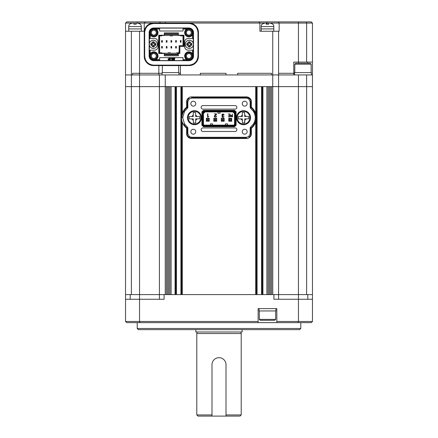 <?xml version="1.0" encoding="UTF-8"?>
<svg xmlns="http://www.w3.org/2000/svg" width="438" height="438" viewBox="0 0 438 438"><rect width="100%" height="100%" fill="white"/><g stroke="black" fill="none" stroke-linecap="round" stroke-linejoin="round"><path stroke-width="0.66" d="M139.541 299.264L139.541 321.465L125.531 321.465L125.531 299.264L164.086 299.264L164.086 294.593L312.469 294.593L312.469 86.625L131.373 86.625L131.373 294.593L159.416 294.593L159.416 86.625L125.531 86.625L125.531 31.246L144.228 31.246L144.228 23.066L137.57 23.066L140.275 24.068A3.504 3.504 0 0 1 141.326 26.576L128.712 26.576A3.504 3.504 0 0 1 129.763 24.068L132.468 23.066L133.853 23.066L133.853 24.205L136.185 24.205L136.185 23.066L125.531 23.066L126.702 21.9L311.298 21.9L312.469 23.066L144.228 23.066L145.126 22.168M125.531 299.264L125.531 86.625L131.373 86.625L131.373 74.942L125.531 74.942L131.373 74.942L131.373 31.246M278.584 299.264L278.584 294.593L306.627 294.593L306.627 86.625L278.584 86.625L278.584 74.942L131.373 74.942L132.544 74.942L132.544 73.305L139.552 73.305L132.544 73.305L132.544 74.942L139.552 74.942L139.552 31.246M278.584 294.593L278.584 86.625L272.743 86.625L272.743 74.942L271.576 74.942L271.576 73.305L237.692 73.305L237.692 74.942L226.008 74.942L226.008 73.305L200.308 73.305L200.308 74.942L180.445 74.942L180.445 65.596M271.576 294.593L271.576 86.625L272.743 86.625L272.743 294.593L271.576 294.593M270.405 294.593L270.405 86.625M269.239 294.593L269.239 86.625M268.072 294.593L268.072 86.625M266.901 294.593L266.901 86.625L262.931 86.625L262.931 294.593L266.901 294.593M262.231 294.593L262.231 86.625M256.389 294.593L256.389 119.437M256.389 115.971L256.389 86.625M255.688 122.218L255.688 294.593L182.312 294.593L182.312 122.213M182.312 113.196L182.312 86.625L255.688 86.625L255.688 113.19M181.611 294.593L181.611 119.432M181.611 115.977L181.611 86.625M175.769 294.593L175.769 86.625M171.099 294.593L171.099 86.625L175.069 86.625L175.069 294.593L171.099 294.593M169.928 294.593L169.928 86.625M168.761 294.593L168.761 86.625M167.595 294.593L167.595 86.625M165.257 74.942L165.257 294.593L166.424 294.593L166.424 86.625L159.416 86.625L159.416 74.942M300.786 328.473L299.614 329.644L138.386 329.644L137.214 328.473L300.786 328.473L300.786 322.631M137.214 328.473L137.214 322.631M164.086 294.593L125.531 294.593M273.914 294.593L273.914 299.264L312.469 299.264L312.469 321.465L312.469 308.615M298.459 299.264L298.459 321.465L312.469 321.465L311.298 322.631L276.832 322.631L276.832 321.465L298.459 321.465L298.026 322.631M139.974 322.631L139.541 321.465L258.141 321.465L258.141 322.631L126.702 322.631L125.531 321.465M258.141 322.631L276.832 322.631M258.141 321.465L258.141 308.615L276.832 308.615L276.832 321.465M312.469 299.264L312.469 294.593L312.469 299.264M159.416 299.264L159.416 294.593M306.627 74.942L306.627 86.625L312.469 86.625L312.469 74.942L278.584 74.942L278.584 31.246L279.143 31.246L279.143 23.066L278.245 21.9M275.666 319.362L274.73 320.293L260.243 320.293L259.307 319.362L275.666 319.362L275.666 310.947M259.307 319.362L259.307 310.947M259.077 308.615L259.077 310.947L275.896 310.947L275.896 308.615M294.801 64.194L295.738 63.258L310.224 63.258L311.161 64.194L294.801 64.194L294.801 72.604M311.391 74.942L311.391 72.604L294.571 72.604L294.571 74.942M178.923 74.942L178.923 72.604L162.104 72.604L162.104 74.942M195.748 103.686A2.453 2.453 0 0 0 193.295 101.233A2.453 2.453 0 0 0 190.842 103.686A2.453 2.453 0 0 0 193.295 106.138A2.453 2.453 0 0 0 195.748 103.686M247.158 131.723A2.453 2.453 0 0 0 244.705 129.27A2.453 2.453 0 0 0 242.252 131.723A2.453 2.453 0 0 0 244.705 134.176A2.453 2.453 0 0 0 247.158 131.723M247.158 103.686A2.453 2.453 0 0 0 244.705 101.233A2.453 2.453 0 0 0 242.252 103.686A2.453 2.453 0 0 0 244.705 106.138A2.453 2.453 0 0 0 247.158 103.686M195.748 131.723A2.453 2.453 0 0 0 193.295 129.27A2.453 2.453 0 0 0 190.842 131.723A2.453 2.453 0 0 0 193.295 134.176A2.453 2.453 0 0 0 195.748 131.723M251.363 128.235A13.551 13.551 0 0 0 254.56 124.502A12.85 12.85 0 0 0 254.56 110.907L254.117 111.175A13.036 13.036 0 0 0 250.848 107.419L250.147 107.77L250.147 101.698L248.718 98.9L246.457 98.123L191.543 98.123L189.282 98.9L188.86 98.336A4.156 4.156 0 0 0 187.152 101.698L187.853 101.698L187.853 107.77L187.152 107.419L187.152 101.698L186.637 101.698L186.637 107.173L187.152 107.419A13.036 13.036 0 0 0 183.883 111.175L184.486 111.531L182.712 117.702L184.486 123.872L183.883 124.233A13.036 13.036 0 0 0 187.152 127.989L187.853 127.639L187.853 133.71L189.282 136.508L191.543 137.286L246.457 137.286L248.718 136.514L249.14 137.072A4.156 4.156 0 0 0 250.848 133.71L250.147 133.71L250.147 127.639L250.848 127.989L250.848 133.71L251.363 133.71L251.363 128.235L250.848 127.989A13.036 13.036 0 0 0 254.117 124.233A12.335 12.335 0 0 0 254.117 111.175L253.52 111.537L250.147 107.77M236.525 117.707A7.008 7.008 0 0 1 243.533 110.694A7.008 7.008 0 0 1 250.547 117.707A7.008 7.008 0 0 1 243.533 124.715A7.008 7.008 0 0 1 236.525 117.707M187.453 117.707A7.008 7.008 0 0 1 194.467 110.694A7.008 7.008 0 0 1 201.475 117.707A7.008 7.008 0 0 1 194.467 124.715A7.008 7.008 0 0 1 187.453 117.707M235.102 109.117A1.774 1.774 0 0 0 236.87 107.348A1.774 1.774 0 0 0 235.102 105.574L202.898 105.574A1.774 1.774 0 0 0 201.13 107.343A1.774 1.774 0 0 0 202.898 109.117L235.102 109.117M235.102 131.471A1.774 1.774 0 0 0 236.87 129.697A1.774 1.774 0 0 0 235.102 127.929L202.898 127.929A1.774 1.774 0 0 0 201.13 129.697A1.774 1.774 0 0 0 202.898 131.471L235.102 131.471M231.718 115.429L231.127 115.561L231.094 116.442L232.332 116.579L232.332 115.429L231.127 115.561L230.93 116.015M225.428 125.126L225.428 123.839L227.53 123.839L227.53 125.126M212.572 125.126L212.572 123.839L210.47 123.839L210.47 125.126M220.051 111.92L220.051 113.207L217.949 113.207L217.949 111.92M231.094 116.442L231.609 116.579M203.462 124.512L204.075 125.126L203.878 125.591L234.122 125.591L235.009 124.704L235.009 112.342L234.122 111.455L203.878 111.455L202.991 112.342L202.991 124.704L203.462 124.512L203.462 112.533L204.075 111.92L233.925 111.92L234.538 112.533L234.538 124.512L235.009 124.704M203.462 113.606L205.148 111.92M234.538 113.606L232.852 111.92M204.075 125.126L233.925 125.126L234.538 124.512M229.851 115.533L229.851 116.579L228.275 116.793L230.103 116.793L230.103 113.989L228.231 113.989L229.851 114.209L229.851 115.32L228.412 115.533L229.851 115.533M224.053 115.068L223.763 114.285L222.964 113.989L222.165 114.269L221.874 115.019L222.438 115.884L221.967 116.634L222.23 117.285L223.67 117.253L223.96 116.497L223.451 117.061L222.46 117.077L222.488 116.114L223.205 115.709L222.411 115.544L222.394 114.466L222.975 114.263L224.053 115.068M208.729 116.541L207.88 116.524L207.88 113.798L207.563 113.798L207.563 117.22L208.729 116.541M228.756 121.222L231.675 121.222L231.675 118.298L228.756 118.298L228.756 121.222M214.582 116.344L216.323 114.679L216.536 113.885L214.33 113.885L216.219 114.159L214.335 115.955L214.554 117.066L216.137 117.061L216.443 116.218L215.918 116.847L214.784 116.88L214.636 116.054L215.332 115.44M232.332 113.989L232.332 115.21L230.941 115.413L230.914 116.596L232.583 116.793L232.332 113.989M222.011 115.577L222.438 115.884L221.967 116.634M222.937 117.258L222.285 116.612L223.084 115.939M222.411 115.544L222.394 114.466L223.533 114.477L223.736 115.074M207.842 117.22L208.707 116.541L208.077 116.705M208.192 116.382L207.88 116.524M216.219 114.159L215.463 115.03M214.335 115.955L214.264 116.333M216.126 116.218L215.918 116.847L214.784 116.88M215.677 115.232L216.399 114.553M230.941 115.413L230.678 116.01M202.991 124.704L203.878 125.591M233.925 125.126L234.122 125.591M234.538 112.533L235.009 112.342M233.925 111.92L234.122 111.455M204.075 111.92L203.878 111.455M203.462 112.533L202.991 112.342M224.201 118.298L221.278 118.298L221.278 121.222L224.201 121.222L224.201 118.298M216.722 118.298L213.799 118.298L213.799 121.222L216.722 121.222L216.722 118.298M209.244 118.298L206.325 118.298L206.325 121.222L209.244 121.222L209.244 118.298M234.385 126.232L234.582 126.702L236.115 125.164L235.649 124.972L234.385 126.232L203.615 126.232L202.351 124.972L201.885 125.164L203.418 126.702L203.615 126.232M235.649 112.073L236.115 111.882L234.582 110.343L234.385 110.814L235.649 112.073L235.649 124.972M234.385 110.814L203.615 110.809L202.351 112.073L202.351 124.972M203.615 110.809L203.418 110.343L201.885 111.882L202.351 112.073M241.152 123.549L239.663 123.549M239.657 111.865L241.152 111.865M236.115 125.164L236.115 111.882M203.418 126.702L234.582 126.702L203.418 126.702M201.885 111.882L201.885 125.164L201.885 111.882M234.582 110.343L203.418 110.343L234.582 110.343M187.853 133.71L187.152 133.71A4.156 4.156 0 0 0 188.86 137.072L189.282 136.508M250.147 101.698L250.848 101.698A4.156 4.156 0 0 0 249.14 98.336L248.718 98.9M184.486 123.872L187.853 127.639M191.543 138.501L191.543 137.986A4.391 4.391 0 0 1 188.86 137.072L188.554 137.483A4.906 4.906 0 0 0 191.543 138.501L246.457 138.501L246.457 137.986L191.543 137.986L191.543 137.286M249.14 137.072L249.446 137.483A4.906 4.906 0 0 1 246.457 138.501M248.718 136.514L250.147 133.71M250.147 127.639L253.52 123.877L254.56 124.502M253.52 123.877C255.858 119.755 255.858 115.643 253.52 111.537M246.457 96.907L246.457 97.422A4.391 4.391 0 0 1 249.14 98.336L249.446 97.926A4.906 4.906 0 0 0 246.457 96.907L191.543 96.907L191.543 97.422L246.457 97.422L246.457 98.123M188.86 98.336L188.554 97.926A4.906 4.906 0 0 1 191.543 96.907M189.282 98.9L187.853 101.698M187.853 107.77L184.486 111.531M182.011 117.702A12.335 12.335 0 0 1 183.883 111.175L183.44 110.907A12.85 12.85 0 0 0 183.44 124.502L183.883 124.233M183.44 124.502A13.551 13.551 0 0 0 186.637 128.235L186.637 133.71A4.676 4.676 0 0 0 188.554 137.483M186.637 133.71L187.152 133.71L187.152 127.989L186.637 128.235M249.446 137.483A4.676 4.676 0 0 0 251.363 133.71M254.56 110.907A13.551 13.551 0 0 0 251.363 107.173L251.363 101.698A4.676 4.676 0 0 0 249.446 97.926M251.363 101.698L250.848 101.698L250.848 107.419L251.363 107.173M188.554 97.926A4.676 4.676 0 0 0 186.637 101.698M186.637 107.173A13.551 13.551 0 0 0 183.44 110.907M207.201 121.222L206.38 121.162L206.38 118.298M206.38 121.162L209.189 121.162L209.189 118.298M209.189 118.769L207.316 119.235L207.316 120.286L209.189 120.751M207.316 120.286L206.38 120.751M208.253 119.235L208.253 120.286M207.316 119.235L206.38 118.769M209.189 118.359L207.201 118.298M239.252 123.253L240.533 123.253M240.533 112.155L239.252 112.155M229.572 120.417L229.572 119.131L228.817 118.369L231.62 118.369L231.62 121.173L228.817 121.173L229.572 120.417L230.859 120.417L231.62 121.118M231.62 118.43L230.859 119.131L230.859 120.417M230.859 119.131L229.572 119.131M228.817 121.118L228.817 118.43M214.675 121.222L213.859 121.162L213.859 118.298M213.859 121.162L216.662 121.162L216.662 118.298M216.662 118.769L214.795 119.235L214.795 120.286L216.662 120.751M214.795 120.286L213.859 120.751M215.731 119.235L215.731 120.286M214.795 119.235L213.859 118.769M216.662 118.359L214.675 118.298M222.154 121.222L221.338 121.162L221.338 118.298M221.338 121.162L224.141 121.162L224.141 118.298M224.141 118.769L222.274 119.235L222.274 120.286L224.141 120.751M222.274 120.286L221.338 120.751M223.205 119.235L223.205 120.286M222.274 119.235L221.338 118.769M224.141 118.359L222.154 118.298M194.412 112.446L193.246 112.457L193.284 116.546L189.194 116.59L189.221 118.928L193.306 118.884L193.35 122.974L195.687 122.952L195.644 118.862L199.733 118.818L199.712 116.481L195.622 116.524L195.578 112.435L194.412 112.446L195.578 112.484M194.527 124.014A6.307 6.307 0 0 1 188.154 117.767A6.307 6.307 0 0 1 194.401 111.394A6.307 6.307 0 0 1 200.774 117.641A6.307 6.307 0 0 1 194.527 124.014A6.307 6.307 0 0 0 200.774 117.641A6.307 6.307 0 0 0 194.401 111.394M193.35 122.925L194.516 122.963M243.484 112.446L242.313 112.457L242.356 116.546L238.267 116.59L238.288 118.928L242.378 118.884L242.422 122.974L244.754 122.952L244.716 118.862L248.806 118.818L248.779 116.481L244.694 116.524L244.65 112.435L243.484 112.446L244.65 112.484M243.599 124.014A6.307 6.307 0 0 1 237.226 117.767A6.307 6.307 0 0 1 243.473 111.394A6.307 6.307 0 0 1 249.846 117.641A6.307 6.307 0 0 1 243.599 124.014A6.307 6.307 0 0 0 249.846 117.641A6.307 6.307 0 0 0 243.473 111.394M242.422 122.925L243.588 122.963M244.563 122.952L244.727 120.242A2.803 2.803 0 0 0 246.096 118.846M241.902 331.977A0.936 0.936 0 0 0 241.201 333.532L196.799 333.532A0.936 0.936 0 0 0 196.098 331.977M195.868 329.644L195.868 331.977L242.132 331.977L242.132 329.644M241.201 333.532L241.201 414.934L240.029 416.1L226.008 416.1L226.008 364.695A7.008 7.008 0 0 0 219 357.682A7.008 7.008 0 0 0 211.992 364.695L211.992 414.934L196.799 414.934L197.971 416.1L226.008 416.1M241.201 414.934L226.008 414.934L226.008 364.695M196.799 333.532L196.799 414.934M211.992 364.695L211.992 416.1M294.571 73.305L278.584 73.305L294.571 73.305M258.721 21.9L259.893 23.066L259.893 31.246L272.743 31.246L272.743 74.942L293.772 74.942L293.772 62.092L298.448 62.092L298.448 21.9M271.576 74.942L237.692 74.942L237.692 73.305L271.576 73.305L271.576 74.942M226.008 74.942L200.308 74.942L200.308 73.305L226.008 73.305L226.008 74.942M180.445 73.305L178.923 73.305L180.445 73.305M158.857 65.596L158.857 73.305L162.104 73.305L139.552 73.305L158.857 73.305L158.857 74.942L139.552 74.942L139.552 299.264M298.448 62.092L312.469 62.092L312.469 23.066M312.469 62.092L312.469 74.942M125.531 31.246L125.531 23.066M272.743 31.246L278.584 31.246M153.656 23.537C148.241 24.095 145.257 27.085 144.693 32.5L144.693 56.168C145.257 61.577 148.241 64.567 153.656 65.131L189.008 65.131C194.417 64.567 197.407 61.577 197.971 56.168L197.971 32.5C197.407 27.085 194.423 24.101 189.008 23.537L153.656 23.537L153.574 23.066A9.346 9.346 0 0 0 144.228 32.417L144.228 56.25A9.346 9.346 0 0 0 153.574 65.596L189.09 65.596A9.346 9.346 0 0 0 198.436 56.25L198.436 32.417A9.346 9.346 0 0 0 189.09 23.066M307.794 62.092L307.794 63.258M298.541 62.092L298.541 63.258M159.416 23.066L160.582 21.9M188.855 53.562A2.453 2.453 0 0 0 186.402 56.015A2.453 2.453 0 0 0 188.855 58.468A2.453 2.453 0 0 0 191.313 56.015A2.453 2.453 0 0 0 188.855 53.562M153.804 53.562A2.453 2.453 0 0 0 151.351 56.015A2.453 2.453 0 0 0 153.804 58.468A2.453 2.453 0 0 0 156.262 56.015A2.453 2.453 0 0 0 153.804 53.562M188.855 30.195A2.453 2.453 0 0 0 186.402 32.647A2.453 2.453 0 0 0 188.855 35.1A2.453 2.453 0 0 0 191.313 32.647A2.453 2.453 0 0 0 188.855 30.195M153.804 30.195A2.453 2.453 0 0 0 151.351 32.647A2.453 2.453 0 0 0 153.804 35.1A2.453 2.453 0 0 0 156.262 32.647A2.453 2.453 0 0 0 153.804 30.195M150.201 53.65L150.831 53.042L149.944 53.737L149.473 53.272L150.201 53.65L150.201 50.173L149.369 50.173L149.369 45.223M153.804 59.99A3.975 3.975 0 0 1 149.834 56.015A3.975 3.975 0 0 1 153.804 52.045A3.975 3.975 0 0 1 157.779 56.015A3.975 3.975 0 0 1 153.804 59.99M153.804 52.746A3.274 3.274 0 0 0 150.535 56.015A3.274 3.274 0 0 0 153.804 59.289A3.274 3.274 0 0 0 157.078 56.015A3.274 3.274 0 0 0 153.804 52.746M188.855 59.99A3.975 3.975 0 0 1 184.885 56.015A3.975 3.975 0 0 1 188.855 52.045A3.975 3.975 0 0 1 192.829 56.015A3.975 3.975 0 0 1 188.855 59.99M188.855 52.746A3.274 3.274 0 0 0 185.586 56.015A3.274 3.274 0 0 0 188.855 59.289A3.274 3.274 0 0 0 192.129 56.015A3.274 3.274 0 0 0 188.855 52.746M191.833 35.62L192.364 35.089L191.833 35.62A4.205 4.205 0 0 1 184.973 34.257A4.205 4.205 0 0 1 185.882 29.675L186.44 29.116L185.882 29.675M188.855 36.622A3.975 3.975 0 0 1 184.885 32.647A3.975 3.975 0 0 1 188.855 28.678A3.975 3.975 0 0 1 192.829 32.647A3.975 3.975 0 0 1 188.855 36.622M188.855 29.379A3.274 3.274 0 0 0 185.586 32.647A3.274 3.274 0 0 0 188.855 35.921A3.274 3.274 0 0 0 192.129 32.647A3.274 3.274 0 0 0 188.855 29.379M156.782 29.675L156.246 29.138L156.782 29.675A4.205 4.205 0 0 1 153.804 36.852A4.205 4.205 0 0 1 150.831 35.62L150.272 35.062L150.831 35.62M150.3 35.089L149.473 35.396L150.272 35.062M153.804 36.622A3.975 3.975 0 0 1 149.834 32.647A3.975 3.975 0 0 1 153.804 28.678A3.975 3.975 0 0 1 157.779 32.647A3.975 3.975 0 0 1 153.804 36.622M153.804 29.379A3.274 3.274 0 0 0 150.535 32.647A3.274 3.274 0 0 0 153.804 35.921A3.274 3.274 0 0 0 157.078 32.647A3.274 3.274 0 0 0 153.804 29.379M179.859 46.433L179.158 45.733L180.21 45.618L183.248 45.733L183.949 46.433L179.859 46.433L179.859 53.447L178.343 53.447L178.343 55.785L164.321 55.785L164.321 53.447L158.715 53.447L158.715 35.221L164.321 35.221L164.321 32.883L178.343 32.883L178.343 35.221L183.949 35.221L183.949 46.433M179.158 53.447L179.158 45.733M149.369 43.444L149.369 38.489L154.51 38.489A3.504 3.504 0 0 1 158.014 41.993L158.014 46.669A3.504 3.504 0 0 1 154.51 50.173L150.201 50.173M170.464 59.573L170.464 60.105L170.464 59.573L168.367 59.836L170.464 60.105M168.991 58.758L168.991 58.227L168.991 58.758L168.991 58.227L171.094 58.489L168.991 58.758M168.093 59.431L168.093 58.9L168.093 59.431L168.093 58.9L170.19 59.163L168.093 59.431M183.013 59.623L183.013 60.564L159.646 60.564L159.646 57.652L183.013 57.652L183.013 59.623L186.489 59.623L185.882 58.988A4.205 4.205 0 0 1 185.882 53.042A4.205 4.205 0 0 1 191.833 53.042L192.391 53.6L191.833 53.042M159.416 53.447L159.416 35.221M193.295 45.223L193.295 50.173L192.463 50.173L192.364 53.573M192.463 50.173L188.154 50.173A3.504 3.504 0 0 1 184.65 46.669L184.65 41.993A3.504 3.504 0 0 1 188.154 38.489L192.463 38.489L192.364 35.089L193.185 35.396L193.185 32.647A4.331 4.331 0 0 0 188.855 28.317L186.112 28.317L186.44 29.116M183.013 29.045L183.013 31.01L159.646 31.01L159.646 28.098L183.013 28.098L183.013 29.045L186.418 29.138M159.646 29.045L156.246 29.138L156.552 28.317L153.804 28.317A4.331 4.331 0 0 0 149.473 32.647L149.473 38.489M150.201 35.013L150.201 38.489M150.831 53.042A4.205 4.205 0 0 1 156.782 53.042A4.205 4.205 0 0 1 156.782 58.988L156.174 59.623L159.646 59.623M183.248 35.221L183.248 45.733M149.134 56.015L149.134 32.647A4.676 4.676 0 0 1 153.804 27.977L188.855 27.977A4.676 4.676 0 0 1 193.53 32.647L193.53 56.015A4.676 4.676 0 0 1 188.855 60.69L153.804 60.69A4.676 4.676 0 0 1 149.134 56.015L149.473 56.015L149.473 50.173M159.646 28.317L156.552 28.317L156.174 29.045M183.013 28.317L186.112 28.317L186.489 29.045M192.463 38.489L193.185 38.489L193.185 35.396L192.463 35.013M193.185 38.489L193.295 43.444M184.65 41.993C184.858 39.869 186.03 38.697 188.154 38.489M188.154 50.173C186.03 49.965 184.858 48.799 184.65 46.669M193.185 50.173L193.185 56.015A4.331 4.331 0 0 1 188.855 60.345L186.112 60.345L186.489 59.623M192.463 53.65L193.185 53.272L192.391 53.6M185.882 58.988L186.44 59.546L186.112 60.345L183.013 60.345M159.646 60.345L156.552 60.345L156.224 59.546L156.782 58.988M149.473 56.015A4.331 4.331 0 0 0 153.804 60.345L156.552 60.345L156.174 59.623M197.971 32.5L198.436 32.5A9.428 9.428 0 0 0 189.008 23.066L189.008 23.537M189.008 65.131L189.008 65.596A9.428 9.428 0 0 0 198.436 56.168L197.971 56.168M153.656 23.066A9.428 9.428 0 0 0 144.228 32.5L144.228 56.168A9.428 9.428 0 0 0 153.656 65.596L153.656 65.131M171.581 58.227L171.472 58.648L172.035 58.648L171.641 60.105L172.145 60.105L172.539 58.648L173.081 58.648L173.196 58.227L171.581 58.227M173.349 58.227L172.846 60.105L174.335 60.105L174.444 59.683L173.453 59.683L173.547 59.349L174.538 59.349L174.636 58.971L173.645 58.971L173.733 58.648L174.724 58.648L174.839 58.227L173.349 58.227M182.432 45.733L183.013 45.503L183.013 35.861L180.68 35.861L180.68 35.451L183.013 35.861M183.013 35.221L183.013 35.823M178.343 54.728L177.943 54.843M159.646 35.221L159.646 53.447M164.321 54.849L177.872 54.849L177.872 54.263L178.343 54.213M162.334 42.157A0.35 0.35 0 0 0 162.334 42.114L161.633 42.114A0.35 0.35 0 0 0 161.638 42.157M161.638 46.505A0.35 0.35 0 0 0 161.633 46.554L162.334 46.554A0.35 0.35 0 0 0 162.334 46.505M167.004 42.157A0.35 0.35 0 0 0 167.009 42.114L166.309 42.114A0.35 0.35 0 0 0 166.309 42.157M171.68 42.157A0.35 0.35 0 0 0 171.68 42.114L170.979 42.114A0.35 0.35 0 0 0 170.984 42.157M176.35 42.157A0.35 0.35 0 0 0 176.355 42.114L175.654 42.114A0.35 0.35 0 0 0 175.66 42.157M181.025 42.157A0.35 0.35 0 0 0 181.031 42.114L180.33 42.114A0.35 0.35 0 0 0 180.33 42.157M166.309 46.505A0.35 0.35 0 0 0 166.309 46.554L167.009 46.554A0.35 0.35 0 0 0 167.004 46.505M170.984 46.505A0.35 0.35 0 0 0 170.979 46.554L171.68 46.554A0.35 0.35 0 0 0 171.68 46.505M175.66 46.505A0.35 0.35 0 0 0 175.654 46.554L176.355 46.554A0.35 0.35 0 0 0 176.35 46.505M179.158 49.822L178.923 53.447M161.633 42.114L161.633 40.592L162.334 40.592L162.334 42.114M162.334 40.827L162.104 41.177L161.633 40.827M162.323 42.212L162.104 41.177M161.868 41.177L162.104 41.878M161.868 41.878L161.649 42.212M162.334 46.554L162.334 48.07L161.633 48.07L161.633 46.554M161.633 47.841L161.868 47.485L162.334 47.841M161.649 46.455L161.868 47.485M162.104 47.485L161.868 46.784M162.104 46.784L162.323 46.455M166.309 42.114L166.309 40.592L167.009 40.592L167.009 42.114M167.009 40.827L166.774 41.177L166.309 40.827M166.993 42.212L166.774 41.177M166.539 41.177L166.774 41.878M166.539 41.878L166.32 42.212M170.979 42.114L170.979 40.592L171.68 40.592L171.68 42.114M171.68 40.827L171.45 41.177L170.979 40.827M171.669 42.212L171.45 41.177M171.214 41.177L171.45 41.878M171.214 41.878L170.995 42.212M175.654 42.114L175.654 40.592L176.355 40.592L176.355 42.114M176.355 40.827L176.12 41.177L175.654 40.827M176.344 42.212L176.12 41.177M175.89 41.177L176.12 41.878M175.89 41.878L175.665 42.212M180.33 42.114L180.33 40.592L181.031 40.592L181.031 42.114M181.031 40.827L180.795 41.177L180.33 40.827M181.014 42.212L180.795 41.177M180.56 41.177L180.795 41.878M180.56 41.878L180.341 42.212M167.009 46.554L167.009 48.07L166.309 48.07L166.309 46.554M166.309 47.841L166.539 47.485L167.009 47.841M166.32 46.455L166.539 47.485M166.774 47.485L166.539 46.784M166.774 46.784L166.993 46.455M171.68 46.554L171.68 48.07L170.979 48.07L170.979 46.554M170.979 47.841L171.214 47.485L171.68 47.841M170.995 46.455L171.214 47.485M171.45 47.485L171.214 46.784M171.45 46.784L171.669 46.455M176.355 46.554L176.355 48.07L175.654 48.07L175.654 46.554M175.654 47.841L175.89 47.485L176.355 47.841M175.665 46.455L175.89 47.485M176.12 47.485L175.89 46.784M176.12 46.784L176.344 46.455M170.163 35.451L172.501 35.451L172.501 35.861L170.163 35.861L170.163 35.451L160.702 35.451L159.646 35.823M180.68 35.451L172.501 35.451M164.321 33.819L178.343 33.819L164.321 33.819M161.983 35.451L161.983 35.861L159.646 35.861M159.646 52.823L161.983 53.212L161.983 52.801L159.646 52.801M164.321 54.263L177.872 54.263L177.872 53.212L176.591 53.212L176.591 52.801L178.923 52.801M170.453 53.212L168.121 53.212L168.121 52.801L170.453 52.801L170.453 53.212L176.591 53.212M161.983 53.212L168.121 53.212M177.872 53.212L178.923 52.845M189.342 40.263A4.068 4.068 94.6 0 1 193.393 44.347A4.068 4.068 94.6 0 1 189.304 48.399A4.068 4.068 94.6 0 1 185.258 44.315A4.068 4.068 94.6 0 1 189.342 40.263A4.068 4.068 94.6 0 1 193.393 44.331A4.068 4.068 94.6 0 1 189.304 48.399A4.068 4.068 94.6 0 1 185.258 44.331A4.068 4.068 94.6 0 1 189.342 40.263M189.791 41.807L188.855 41.763L189.791 41.763L191.893 43.866L191.893 44.802L189.791 46.904L188.855 46.904L186.752 44.802L186.752 43.866L188.855 41.763L188.855 42.929L189.791 42.929L189.791 41.807L189.791 43.395L190.256 43.866L191.893 43.866M189.791 43.247L189.791 42.929M188.855 42.929L188.855 41.807M187.924 44.802L187.924 43.866M188.855 46.855L188.855 45.267L188.855 46.904L189.791 46.904L189.791 45.733L188.855 45.733M189.791 45.733L189.791 45.415M190.727 43.866L190.727 44.802M188.855 45.267L188.389 44.802L186.752 44.802M191.893 44.802L190.256 44.802L189.791 45.267L189.791 46.855M186.752 43.866L188.389 43.866L188.855 43.395M153.355 40.263A4.068 4.068 94.6 0 1 157.406 44.347A4.068 4.068 94.6 0 1 153.322 48.399A4.068 4.068 94.6 0 1 149.27 44.315A4.068 4.068 94.6 0 1 153.355 40.263A4.068 4.068 94.6 0 1 157.406 44.331A4.068 4.068 94.6 0 1 153.322 48.399A4.068 4.068 94.6 0 1 149.27 44.331A4.068 4.068 94.6 0 1 153.355 40.263M153.804 41.807L152.873 41.763L153.804 41.763L155.912 43.866L155.912 44.802L153.804 46.904L152.873 46.904L150.771 44.802L150.771 43.866L152.873 41.763L152.873 42.929L153.804 42.929L153.804 41.807L153.804 43.395L154.275 43.866L155.912 43.866M153.804 43.247L153.804 42.929M152.873 42.929L152.873 41.807M151.937 44.802L151.937 43.866M152.873 46.855L152.873 45.267L152.873 46.904L153.804 46.904L153.804 45.733L152.873 45.733M153.804 45.733L153.804 45.415M154.74 43.866L154.74 44.802M152.873 45.267L152.402 44.802L150.771 44.802M155.912 44.802L154.275 44.802L153.804 45.267L153.804 46.855M150.771 43.866L152.402 43.866L152.873 43.395M262.231 24.068L264.935 23.066L266.32 23.066L266.32 24.205L268.653 24.205L268.653 23.066L270.038 23.066L272.743 24.068A3.504 3.504 0 0 1 273.794 26.576L261.179 26.576A3.504 3.504 0 0 1 262.231 24.068M273.794 31.246L273.794 28.908L261.179 28.908L261.179 26.576M261.179 31.246L261.179 28.908L273.794 28.908L273.794 26.576M266.32 23.066L264.935 23.066M267.498 24.068L266.32 24.205M272.743 24.205L271.456 23.334M271.237 23.252L270.038 23.066M136.185 23.066L138.769 23.252M141.326 31.246L141.326 28.908L128.712 28.908L128.712 26.576M128.712 31.246L128.712 28.908L141.326 28.908L141.326 26.576M135.03 24.068L133.853 24.205L133.853 23.066L132.468 23.066M140.275 24.205L138.988 23.334M298.448 299.264L298.448 74.942M261.53 294.593L261.53 86.625M257.09 294.593L257.09 86.625M180.91 294.593L180.91 86.625M176.47 294.593L176.47 86.625M307.794 299.264L307.794 294.593M130.206 299.264L130.206 294.593M191.543 98.123L191.543 97.422M246.457 137.286L246.457 137.986M191.926 118.901A2.803 2.803 0 0 0 193.322 120.264M193.273 115.167A2.803 2.803 0 0 0 191.904 116.563M197.001 116.508A2.803 2.803 0 0 0 195.605 115.145M195.66 120.242A2.803 2.803 0 0 0 197.023 118.846M240.999 118.901A2.803 2.803 0 0 0 242.395 120.264M242.34 115.167A2.803 2.803 0 0 0 240.977 116.563M246.074 116.508A2.803 2.803 0 0 0 244.678 115.145M306.627 62.092L306.627 21.9M266.901 24.101L266.901 21.9M165.257 23.066L165.257 21.9M137.214 23.066L137.214 21.9M149.134 32.647L149.473 32.647M188.855 27.977L188.855 28.317M153.804 27.977L153.804 28.317M193.53 56.015L193.185 56.015M193.53 32.647L193.185 32.647M153.804 60.345L153.804 60.69M188.855 60.69L188.855 60.345M144.693 56.168L144.228 56.168M144.228 32.5L144.693 32.5M178.343 34.399L164.321 34.399M189.326 48.372A4.041 4.041 94.6 0 1 185.285 44.331A4.041 4.041 94.6 0 1 189.326 40.296A4.041 4.041 94.6 0 1 193.361 44.331A4.041 4.041 94.6 0 1 189.326 48.372M153.338 48.372A4.041 4.041 94.6 0 1 149.298 44.331A4.041 4.041 94.6 0 1 153.338 40.296A4.041 4.041 94.6 0 1 157.379 44.331A4.041 4.041 94.6 0 1 153.338 48.372M311.161 64.194L311.161 72.604M162.334 65.596L162.334 72.604M178.693 65.596L178.693 72.604"/></g></svg>
